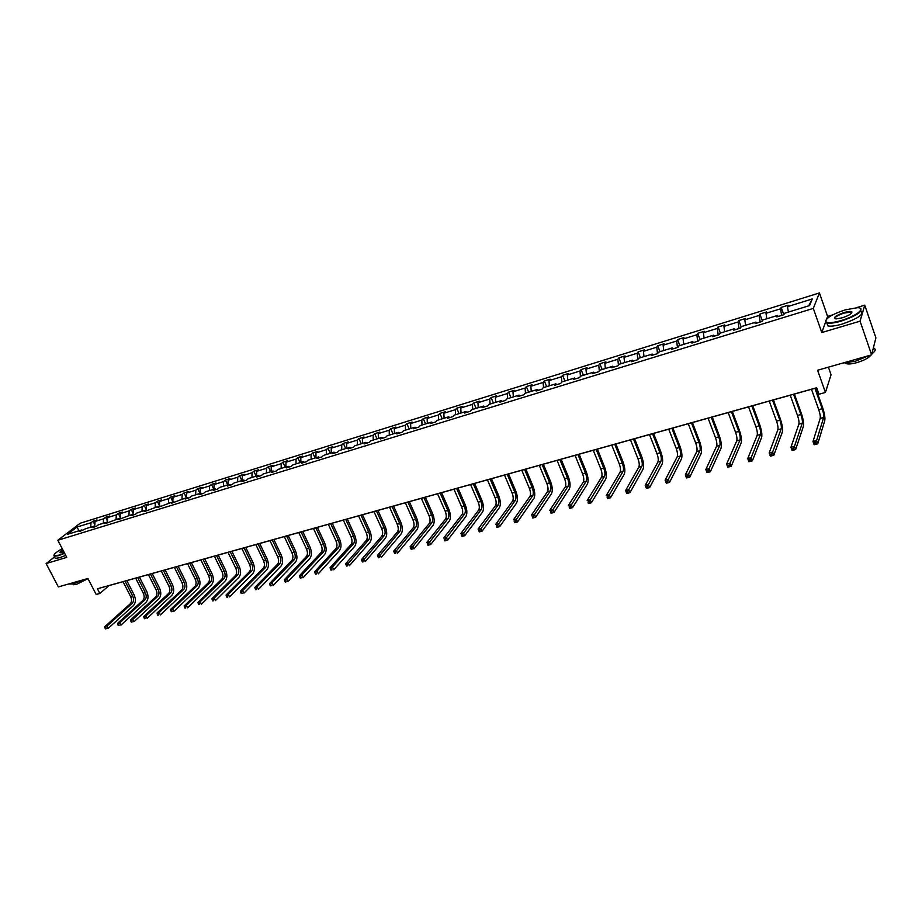 <?xml version="1.0" encoding="UTF-8"?>
<svg xmlns="http://www.w3.org/2000/svg" width="922" height="922" viewBox="0 0 922 922"><rect width="100%" height="100%" fill="white"/><g stroke="black" fill="none" stroke-linecap="round" stroke-linejoin="round"><path stroke-width="1.38" d="M825.501 322.239L821.79 332.554L860.076 321.156L864.755 305.17L875.9 337.901L871.613 354.843L817.584 370.264L825.444 392.449L831.056 374.712L828.405 367.175M860.076 321.156L871.613 354.843M54.571 556.969L46.1 563.549L58.363 586.911L87.89 578.486L96.188 594.483L99.853 593.468L109.073 585.585L816.696 387.839M819.428 292.942L80.179 523.235L57.832 540.257L813.308 308.397L819.428 292.942L827.599 316.407L826.688 318.943M864.755 305.17L856.319 307.718M832.624 314.898L827.599 316.407M90.702 527.177L91.036 522.716L93.007 521.195L94.805 524.71M79.096 530.749L76.929 527.084L91.036 522.716M94.689 526.289L95.047 521.472L97.017 519.939L93.007 521.195M95.047 521.472L103.61 518.809L105.569 517.288L107.436 520.953M107.344 522.267L107.667 517.553L109.626 516.032L105.569 517.288M107.667 517.553L116.333 514.868L118.27 513.347L120.206 517.161M120.137 518.21L120.436 513.589L122.372 512.067L118.27 513.347M120.436 513.589L129.195 510.869L131.131 509.347L133.125 513.323M133.079 514.107L133.356 509.578L135.28 508.057L131.131 509.347M133.356 509.578L142.219 506.835L144.132 505.314L146.195 509.451M146.16 510.073L146.425 505.533L148.327 504.011L144.132 505.314M146.425 505.533L155.392 502.744L157.282 501.222L159.425 505.544M159.402 505.994L159.644 501.43L161.523 499.908L157.282 501.222M159.644 501.43L168.714 498.618L170.582 497.096L172.806 501.591M172.794 501.868L173.013 497.281L174.88 495.759L170.582 497.096M173.013 497.281L182.187 494.434L184.043 492.913L186.348 497.603M186.348 497.684L186.544 493.074L188.399 491.553L184.043 492.913M186.544 493.074L195.833 490.193L197.665 488.672L200.005 493.477M200.051 493.466L200.247 488.833L202.068 487.312L197.665 488.672M200.247 488.833L209.64 485.917L211.449 484.396L213.789 489.225M213.939 489.179L214.1 484.534L215.909 483.013L211.449 484.396M214.1 484.534L223.608 481.584L225.406 480.062L227.746 484.926M227.976 484.857L228.126 480.178L229.912 478.656L225.406 480.062M228.126 480.178L237.749 477.193L239.524 475.671L241.864 480.569M242.198 480.466L242.325 475.775L244.088 474.254L239.524 475.671M242.325 475.775L252.063 472.756L253.815 471.234L256.155 476.167M256.581 476.04L256.685 471.315L258.425 469.805L253.815 471.234M256.685 471.315L266.55 468.261L268.279 466.739L270.619 471.707M271.149 471.545L271.229 466.809L272.947 465.287L268.279 466.739M271.229 466.809L281.222 463.708L282.916 462.199L285.255 467.2M285.901 467.005L285.958 462.233L287.652 460.723L282.916 462.199M285.958 462.233L296.066 459.098L297.748 457.589L300.076 462.625M300.826 462.395L300.86 457.612L302.531 456.102L297.748 457.589M300.86 457.612L311.106 454.442L312.754 452.921L315.094 458.004M315.946 457.738L315.958 452.933L317.606 451.423L312.754 452.921M315.958 452.933L326.319 449.717L327.944 448.207L330.283 453.313M331.252 453.013L331.24 448.184L332.854 446.674L327.944 448.207M331.24 448.184L341.739 444.934L343.341 443.424L345.669 448.576M346.753 448.242L346.718 443.39L348.309 441.88L343.341 443.424M346.718 443.39L357.344 440.094L358.923 438.584L361.251 443.77M362.461 443.401L362.392 438.526L363.96 437.016L358.923 438.584M362.392 438.526L373.156 435.184L374.701 433.686L377.029 438.907M378.354 438.492L378.274 433.594L379.806 432.095L374.701 433.686M378.274 433.594L389.176 430.217L390.686 428.718L393.014 433.974M394.466 433.536L394.351 428.615L395.849 427.105L390.686 428.718M394.351 428.615L405.392 425.18L406.879 423.682L409.207 428.984M410.786 428.5L410.636 423.555L412.111 422.057L406.879 423.682M410.636 423.555L421.827 420.086L423.279 418.588L425.607 423.936M427.312 423.405L427.14 418.438L428.58 416.94L423.279 418.588M427.14 418.438L438.48 414.923L439.898 413.425L442.226 418.807M444.058 418.242L443.862 413.252L445.268 411.754L439.898 413.425M443.862 413.252L455.341 409.691L456.736 408.192L459.052 413.621M461.035 413.01L460.804 407.997L462.176 406.51L456.736 408.192M460.804 407.997L472.433 404.378L473.793 402.902L476.109 408.365M478.23 407.708L477.965 402.672L479.313 401.185L473.793 402.902M477.965 402.672L489.766 399.007L491.08 397.532L493.397 403.041M495.656 402.338L495.368 397.267L496.67 395.792L491.08 397.532M495.368 397.267L507.319 393.567L508.598 392.081L510.915 397.636M513.323 396.898L512.989 391.804L514.269 390.329L508.598 392.081M512.989 391.804L525.114 388.047L526.358 386.572L528.663 392.161M531.222 391.377L530.865 386.26L532.098 384.785L526.358 386.572M530.865 386.26L543.15 382.446L544.36 380.982L546.665 386.618M549.374 385.776L548.982 380.636L550.18 379.173L544.36 380.982M548.982 380.636L561.44 376.775L562.604 375.312L564.898 380.993M567.779 380.106L567.353 374.943L568.505 373.479L562.604 375.312M567.353 374.943L579.973 371.024L581.102 369.561L583.396 375.289M586.438 374.355L585.977 369.157L587.083 367.705L581.102 369.561M585.977 369.157L598.77 365.193L599.853 363.729L602.147 369.515M605.351 368.523L604.855 363.303L605.927 361.85L599.853 363.729M604.855 363.303L617.832 359.269L618.881 357.828L621.163 363.648M624.54 362.611L624.01 357.356L625.035 355.915L618.881 357.828M624.01 357.356L637.171 353.276L638.162 351.835L640.444 357.701M644.005 356.607L643.429 351.34L644.409 349.899L638.162 351.835M643.429 351.34L656.775 347.191L657.732 345.762L660.002 351.674M663.736 350.521L663.125 345.22L664.059 343.791L657.732 345.762M663.125 345.22L676.667 341.025L677.566 339.596L679.837 345.566M683.767 344.355L683.098 339.031L683.986 337.602L677.566 339.596M683.098 339.031L696.848 334.767L697.7 333.338L699.959 339.354M704.074 338.086L703.371 332.738L704.212 331.321L697.7 333.338M703.371 332.738L717.316 328.416L718.123 326.999L720.37 333.061M724.68 331.736L723.943 326.353L724.727 324.947L718.123 326.999M723.943 326.353L738.084 321.962L738.845 320.556L741.15 326.884M745.598 325.293L744.815 319.876L745.541 318.482L738.845 320.556M744.815 319.876L759.163 315.428L759.866 314.033L762.321 320.833M766.827 318.747L765.986 313.307L766.666 311.913L759.866 314.033M765.986 313.307L780.565 308.789L781.199 307.395L783.827 314.736M788.368 312.109L787.48 306.646L788.114 305.251L781.199 307.395M787.48 306.646L812.27 298.959L809.585 305.562L784.495 313.296L783.85 314.736L776.82 316.903L777.477 315.462L762.725 320.003L762.021 321.455L755.106 323.587L755.821 322.135L741.288 326.618L740.527 328.071L733.716 330.168L734.488 328.716L720.174 333.13L719.356 334.582L712.637 336.657L713.467 335.193L699.36 339.538L698.496 341.013L691.869 343.053L692.756 341.578L678.857 345.865L677.935 347.34L671.412 349.346L672.345 347.871L658.642 352.1L657.674 353.575L651.243 355.558L652.223 354.071L638.727 358.232L637.713 359.718L631.374 361.678L632.4 360.191L619.088 364.294L618.028 365.78L611.782 367.705L612.853 366.207L599.726 370.252L598.62 371.75L592.466 373.652L593.584 372.154L580.641 376.141L579.5 377.64L573.426 379.507L574.579 378.008L561.821 381.938L561.44 376.775M556.796 384.624L555.851 383.783L554.641 385.292L560.634 383.448L561.821 381.938M555.851 383.783L543.265 387.666L542.032 389.176L536.131 390.997L537.376 389.476L524.964 393.302L523.696 394.823L517.864 396.61L519.155 395.1L506.916 398.869L505.602 400.39L499.862 402.153L501.176 400.632L489.109 404.355L487.761 405.876L482.091 407.628L483.451 406.095L471.545 409.771L470.162 411.304L464.573 413.021L465.967 411.489L454.212 415.119L452.794 416.64L447.274 418.346L448.703 416.813L437.109 420.386L435.657 421.919L430.217 423.601L431.68 422.057L420.236 425.584L418.749 427.128L413.379 428.776L414.877 427.243L403.582 430.724L402.073 432.257L396.771 433.893L398.292 432.349L387.148 435.783L385.603 437.328L380.371 438.941L381.927 437.397L370.932 440.785L369.353 442.33L364.19 443.92L365.78 442.376L354.924 445.718L353.31 447.274L348.216 448.841L349.83 447.285L339.112 450.593L337.475 452.149L332.45 453.693L334.087 452.149L323.507 455.41L321.847 456.955L316.88 458.488L318.551 456.932L308.098 460.159L306.415 461.703L301.506 463.224L303.2 461.668L292.885 464.849L291.168 466.405L286.327 467.892L288.044 466.336L277.856 469.482L276.116 471.038L271.333 472.502L273.085 470.946L263.024 474.046L261.26 475.614L256.535 477.066L258.31 475.51L248.364 478.564L246.577 480.132L241.91 481.561L243.708 480.005L233.888 483.036L232.079 484.592L227.469 486.009L229.29 484.453L219.597 487.438L217.753 488.994L213.201 490.4L215.045 488.844L205.468 491.795L203.612 493.351L199.117 494.734L200.973 493.178L191.511 496.094L189.632 497.661L185.195 499.021L187.074 497.465L171.434 503.262L173.336 501.695L157.846 507.446L159.76 505.878L144.408 511.583L146.344 510.016L137.32 512.805L135.373 514.361L131.131 515.663L133.091 514.107L118.016 519.708L119.998 518.141L105.05 523.696L107.044 522.129L98.331 524.825L96.326 526.381L92.235 527.638L94.24 526.082L85.631 528.732L79.569 531.545L81.585 529.977L67.41 534.357L76.929 527.084M825.444 392.449L818.978 394.236L816.673 387.747L97.421 588.766L99.853 593.468M95.473 526.646L94.24 526.082M103.287 523.293L103.61 518.809M108.266 522.705L107.044 522.129M116.034 519.363L116.333 514.868M121.208 518.717L119.998 518.141M128.919 515.386L129.195 510.869M134.312 514.683L133.091 514.107M141.953 511.376L142.219 506.835M147.555 510.615L146.344 510.016M155.138 507.307L155.392 502.744M160.97 506.478L159.76 505.878M168.484 503.193L168.714 498.618M174.535 502.306L173.336 501.695M181.98 499.033L182.187 494.434M188.261 498.076L187.074 497.465M195.648 494.826L195.833 490.193M202.16 493.8L200.973 493.178M209.467 490.562L209.64 485.917M216.221 489.467L215.045 488.844M223.458 486.251L223.608 481.584M230.454 485.087L229.29 484.453M237.622 481.883L237.749 477.193M244.872 480.65L243.708 480.005M251.96 477.458L252.063 472.756M259.462 476.167L258.31 475.51M266.47 472.986L266.55 468.261M274.226 471.615L273.085 470.946M281.152 468.457L281.222 463.708M289.185 467.016L288.044 466.336M296.02 463.881L296.066 459.098M304.329 462.348L303.2 461.668M311.083 459.237L311.106 454.442M319.669 457.623L318.551 456.932M326.33 454.534L326.319 449.717M335.205 452.852L334.087 452.149M341.762 449.775L341.739 444.934M350.936 448L349.83 447.285M357.402 444.957L357.344 440.094M366.864 443.102L365.78 442.376M373.237 440.071L373.156 435.184M383.01 438.123L381.927 437.397M389.28 435.126L389.176 430.217M399.364 433.098L398.292 432.349M405.53 430.125L405.392 425.18M415.937 427.992L414.877 427.243M421.988 425.042L421.827 420.086M432.729 422.829L431.68 422.057M438.665 419.902L438.48 414.923M449.74 417.585L448.703 416.813M455.572 414.693L455.341 409.691M466.981 412.272L465.967 411.489M472.686 409.414L472.433 404.378M484.465 406.902L483.451 406.095M490.043 404.067L489.766 399.007M502.179 401.439L501.176 400.632M507.63 398.65L507.319 393.567M520.135 395.918L519.155 395.1M525.459 393.152L525.114 388.047M538.344 390.306L537.376 389.476M543.531 387.574L543.15 382.446M575.524 378.861L574.579 378.008M580.445 376.395L579.973 371.024M594.506 373.018L593.584 372.154M599.3 370.828L598.77 365.193M613.752 367.094L612.853 366.207M618.432 365.204L617.832 359.269M633.287 361.078L632.4 360.191M637.84 359.534L637.171 353.276M653.099 354.982L652.223 354.071M657.513 353.622L656.775 347.191M673.198 348.793L672.345 347.871M677.451 347.49L676.667 341.025M693.586 342.523L692.756 341.578M697.677 341.255L696.848 334.767M714.285 336.15L713.467 335.193M718.203 334.94L717.316 328.416M735.283 329.684L734.488 328.716M739.029 328.532L738.084 321.962M756.593 323.126L755.821 322.135M760.166 322.02L759.163 315.428M778.237 316.465L777.477 315.462M781.614 315.428L780.565 308.789M821.79 332.554L813.308 308.397M46.1 563.549L66.753 557.395L57.832 540.257M808.721 305.827L812.27 298.959M82.83 530.542L81.585 529.977M811.487 389.291L818.748 409.668C820.05 413.598 820.534 416.514 820.2 418.404L812.997 441.523L816.569 440.589L817.733 443.828L824.764 420.616C825.248 417.77 824.522 413.402 822.574 407.512L815.67 388.127M814.921 388.335L822.182 408.734C823.484 412.676 823.98 415.592 823.646 417.482L816.569 440.589L815.636 442.548L814.207 442.917L814.668 444.208L816.097 443.839L815.636 442.548M816.097 443.839L817.733 443.828L814.161 444.75L812.997 441.523L814.207 442.917M841.406 320.476C856.284 316.2 866.876 307.556 857.264 307.706L844.875 309.953C831.517 314.54 825.202 318.505 825.939 321.836C828.071 323.253 833.234 322.804 841.406 320.476M860.145 308.248C863.246 311.29 857.022 315.543 841.498 321.017C834.79 322.965 829.927 323.622 826.93 323L825.663 322.4L825.709 320.303M842.282 317.802L836.162 318.908C832.716 317.871 835.344 315.75 844.022 312.546C848.125 311.371 850.718 311.129 851.836 311.843C852.216 313.503 849.035 315.497 842.282 317.802M851.698 313.019L850.948 312.12L844.114 313.065C837.568 315.324 834.583 317.237 835.171 318.793M873.457 348.032C876.2 349.035 875.669 350.971 871.866 353.875M869.354 355.489L855.42 361.228L842.673 363.107M873.906 345.796L873.284 348.251M870.956 355.028C869.089 357.748 864.41 360.272 856.93 362.6C852.101 363.925 848.597 364.282 846.384 363.706L845.382 363.107M860.894 311.106C864.49 314.079 858.359 318.367 842.524 323.968C835.816 325.904 830.953 326.561 827.944 325.927L826.873 322.988M62.212 548.671C56.38 552.001 53.637 554.318 53.972 555.609L58.559 555.251L64.459 552.993M64.644 553.327L58.512 555.678L54.214 556.277L53.879 555.194M63.849 551.817L60.472 552.716C59.319 552.532 60.103 551.575 62.811 549.823M62.996 550.157L60.426 552.704M82.957 579.892L73.264 583.949L68.447 584.029M87.982 578.659L76.468 584.375L73.334 584.709L72.976 584.041L73.334 584.709M65.716 555.401L59.596 557.752L55.285 558.34L54.847 557.499M790.2 395.238L797.507 415.442C798.809 419.349 799.27 422.241 798.878 424.132L790.926 447.297L794.441 446.375L795.605 449.59L803.396 426.333C803.961 423.486 803.269 419.141 801.31 413.298L794.384 394.074M793.588 394.293L800.884 414.52C802.186 418.427 802.659 421.331 802.278 423.221L794.441 446.375L793.496 448.323L792.09 448.691L792.551 449.971L793.957 449.602L793.496 448.323M793.957 449.602L795.605 449.59L792.09 450.501L790.926 447.297L792.09 448.691M769.225 401.105L776.554 421.135C777.868 425.007 778.306 427.889 777.868 429.779L769.167 452.979L772.636 452.08L773.812 455.261L782.34 431.969C782.974 429.122 782.317 424.8 780.358 418.991L773.408 399.941M772.567 400.171L779.897 420.225C781.199 424.108 781.637 426.99 781.211 428.88L772.636 452.08L771.691 454.004L770.296 454.373L770.769 455.641L772.152 455.284L771.691 454.004M772.152 455.284L773.812 455.261L770.343 456.16L769.167 452.979L770.296 454.373M748.56 406.879L755.913 426.748C757.227 430.586 757.63 433.455 757.158 435.345L747.742 458.58L751.153 457.692L752.34 460.85L761.584 437.512C762.287 434.677 761.664 430.367 759.705 424.616L752.721 405.715M751.845 405.957L759.198 425.849C760.512 429.698 760.927 432.568 760.454 434.458L751.153 457.692L750.208 459.617L748.837 459.963L749.309 461.231L750.681 460.873L750.208 459.617M750.681 460.873L752.34 460.85L748.929 461.738L747.742 458.58L748.837 459.963M728.184 412.572L735.56 432.28C736.874 436.094 737.266 438.941 736.736 440.831L726.64 464.1L729.994 463.224L731.181 466.348L741.127 442.986C741.899 440.151 741.3 435.864 739.352 430.159L732.333 411.419M731.423 411.673L738.81 431.392C740.112 435.219 740.504 438.065 739.986 439.955L729.994 463.224L729.037 465.137L727.688 465.483L728.161 466.739L729.509 466.382L729.037 465.137M729.509 466.382L731.181 466.348L727.815 467.224L726.64 464.1L727.688 465.483M708.084 418.185L715.495 437.731C716.809 441.511 717.178 444.346 716.601 446.236L705.837 469.54L709.145 468.676L710.332 471.776L720.958 448.38C721.788 445.545 721.235 441.292 719.275 435.622L712.245 417.032M711.288 417.297L718.699 436.867C720.001 440.647 720.382 443.494 719.817 445.384L708.188 470.577L706.863 470.923L707.335 472.156L708.661 471.81L708.188 470.577M708.661 471.81L710.332 471.776L707.024 472.64L705.837 469.54L706.863 470.923M688.285 423.728L695.718 443.113C697.02 446.859 697.366 449.682 696.755 451.573L685.334 474.899L688.596 474.046L689.794 477.123L701.066 453.705C701.965 450.87 701.435 446.628 699.475 441.016L692.422 422.564M691.431 422.841L698.864 442.249C700.178 446.006 700.524 448.83 699.925 450.72L687.628 475.936L686.325 476.271L686.798 477.504L688.112 477.17L687.628 475.936M688.112 477.17L689.794 477.123L686.521 477.976L685.334 474.899L686.325 476.271M668.75 429.179L676.206 448.415C677.509 452.137 677.843 454.938 677.186 456.828L665.131 480.178L668.346 479.336L669.545 482.39L681.45 458.949C682.418 456.113 681.923 451.907 679.963 446.329L672.887 428.027M671.861 428.315L679.318 447.562C680.62 451.296 680.955 454.108 680.309 455.998L667.378 481.215L666.087 481.549L666.571 482.771L667.862 482.437L667.378 481.215M667.862 482.437L669.545 482.39L666.329 483.232L665.131 480.178L666.087 481.549M649.491 434.562L656.971 453.647C658.273 457.335 658.585 460.136 657.893 462.014L645.216 485.387L648.397 484.557L649.595 487.588L662.111 464.123C663.137 461.288 662.676 457.105 660.717 451.561L653.617 433.409M652.557 433.709L660.025 452.806C661.339 456.505 661.65 459.306 660.959 461.196L647.417 486.424L646.149 486.758L646.622 487.969L647.901 487.634L647.417 486.424M647.901 487.634L649.595 487.588L646.414 488.406L645.216 485.387L646.149 486.758M630.487 439.875L637.989 458.799C639.292 462.464 639.58 465.241 638.854 467.131L625.589 490.516L628.712 489.697L629.922 492.705L643.037 469.229C644.121 466.394 643.683 462.222 641.724 456.736L634.613 438.722M633.518 439.033L641.009 457.98C642.323 461.645 642.611 464.434 641.885 466.313L627.744 491.553L626.487 491.887L626.972 493.086L628.216 492.763L627.744 491.553M628.216 492.763L629.922 492.705L626.787 493.512L625.589 490.516L626.487 491.887M611.759 445.107L619.273 463.881C620.575 467.523 620.852 470.289 620.08 472.179L606.238 495.575L609.315 494.768L610.525 497.753L624.229 474.265C625.37 471.43 624.955 467.281 622.995 461.83L615.861 443.966M614.744 444.277L622.258 463.075C623.56 466.716 623.837 469.482 623.065 471.373L608.336 496.624L607.102 496.946L607.586 498.134L608.82 497.811L608.336 496.624M608.82 497.811L610.525 497.753L607.448 498.548L607.102 496.946M593.272 450.27L600.81 468.906C602.112 472.525 602.366 475.268 601.559 477.158L587.153 500.565L590.195 499.77L591.405 502.732L605.662 479.221C606.86 476.397 606.48 472.271 604.521 466.855L597.375 449.129M596.211 449.452L603.749 468.111C605.051 471.73 605.305 474.473 604.509 476.363L589.216 501.614L587.994 501.925L588.478 503.112L589.7 502.79L589.216 501.614M589.7 502.79L591.405 502.732L588.363 503.516L587.994 501.925M575.04 455.376L582.589 473.862C583.891 477.446 584.133 480.178 583.28 482.068L568.344 505.487L571.34 504.703L572.55 507.63L587.36 484.119C588.605 481.296 588.248 477.193 586.3 471.822L579.131 454.223M577.944 454.558L585.493 473.067C586.795 476.662 587.037 479.394 586.196 481.284L570.349 506.524L569.151 506.846L569.635 508.01L570.833 507.699L570.349 506.524M570.833 507.699L572.55 507.63L569.554 508.414L569.151 506.846M557.049 460.401L564.61 478.748C565.924 482.31 566.131 485.03 565.255 486.908L549.789 510.339L552.739 509.566L553.961 512.471L569.3 488.96C570.591 486.125 570.269 482.045 568.309 476.709L561.129 459.26M559.908 459.594L567.479 477.965C568.782 481.526 569.001 484.257 568.136 486.136L551.748 511.376L550.572 511.687L551.056 512.851L552.243 512.54L551.748 511.376M552.243 512.54L553.961 512.471L550.999 513.243L550.572 511.687M539.289 465.356L546.873 483.566C548.187 487.104 548.383 489.813 547.472 491.691L531.487 515.121L534.403 514.361L535.613 517.242L551.471 493.719C552.82 490.896 552.52 486.839 550.561 481.538L543.369 464.215M542.124 464.573L549.708 482.794C551.01 486.332 551.206 489.04 550.307 490.93L533.412 516.17L532.248 516.47L532.732 517.622L533.896 517.323L533.412 516.17M533.896 517.323L535.613 517.242L532.709 518.003L532.248 516.47M521.783 470.255L529.378 488.326C530.68 491.829 530.865 494.526 529.92 496.405L513.439 519.847L516.308 519.086L517.53 521.956L533.884 498.433C535.279 495.61 535.002 491.564 533.054 486.309L525.84 469.114M524.572 469.471L532.167 487.565C533.469 491.08 533.654 493.777 532.72 495.656L515.317 520.884L514.165 521.184L514.66 522.325L515.801 522.025L515.317 520.884M515.801 522.025L517.53 521.956L514.66 522.705L514.165 521.184M504.495 475.084L512.102 493.016C513.404 496.497 513.566 499.182 512.597 501.061L495.633 524.503L498.468 523.754L499.689 526.6L516.527 503.078C517.968 500.254 517.715 496.232 515.767 491.011L508.541 473.954M507.25 474.311L514.856 492.267C516.159 495.759 516.32 498.445 515.352 500.312L497.477 525.54L496.336 525.84L496.82 526.969L497.961 526.681L497.477 525.54M497.961 526.681L499.689 526.6L496.854 527.338L496.336 525.84M487.427 479.855L495.045 497.65C496.347 501.107 496.497 503.781 495.494 505.648L478.069 529.09L480.869 528.364L482.091 531.176L499.39 507.653C500.888 504.841 500.658 500.842 498.71 495.656L491.472 478.725M490.147 479.094L497.765 496.912C499.067 500.381 499.217 503.043 498.226 504.922L479.866 530.138L478.748 530.427L479.233 531.556L480.35 531.256L479.866 530.138M480.35 531.256L482.091 531.176L479.29 531.902L478.748 530.427M470.589 484.557L478.218 502.225C479.521 505.659 479.659 508.31 478.622 510.189L460.735 533.619L463.501 532.904L464.723 535.694L482.483 512.183C484.027 509.37 483.82 505.394 481.872 500.243L474.623 483.428M473.274 483.808L480.904 501.499C482.206 504.933 482.344 507.596 481.307 509.463L462.498 534.668L461.392 534.956L461.876 536.074L462.982 535.786L462.498 534.668M462.982 535.786L464.723 535.694L461.957 536.408L461.392 534.956M453.97 489.202L461.599 506.743C462.902 510.154 463.028 512.793 461.957 514.66L443.632 538.091L446.363 537.376L447.585 540.154L465.794 516.643C467.373 513.842 467.189 509.878 465.241 504.76L457.992 488.072M456.62 488.464L464.25 506.017C465.552 509.44 465.679 512.079 464.619 513.946L445.361 539.139L444.266 539.416L444.761 540.534L445.845 540.246L445.361 539.139M445.845 540.246L447.585 540.154L444.865 540.868L444.266 539.416M437.558 493.789L445.199 511.203C446.502 514.591 446.605 517.219 445.51 519.086L426.759 542.505L429.456 541.802L430.678 544.556L449.314 521.057C450.939 518.256 450.777 514.315 448.83 509.232L441.569 492.671M440.174 493.063L447.815 510.488C449.118 513.877 449.221 516.516 448.138 518.371L428.442 543.542L427.37 543.83L427.866 544.925L428.937 544.648L428.442 543.542M428.937 544.648L430.678 544.556L427.992 545.259L427.37 543.83M421.354 498.318L429.007 515.605C430.309 518.971 430.401 521.575 429.272 523.442L410.106 546.861L412.756 546.158L413.99 548.901L433.04 525.402C434.711 522.613 434.573 518.683 432.625 513.646L425.353 497.2M423.936 497.592L431.588 514.902C432.891 518.268 432.983 520.884 431.865 522.751L411.754 547.899L410.693 548.175L411.189 549.27L412.249 548.993L411.754 547.899M412.249 548.993L411.189 549.27M410.106 546.861L410.693 548.175M405.357 502.79L413.01 519.95C414.312 523.293 414.393 525.897 413.24 527.753L393.671 551.16L396.287 550.469L397.52 553.188L416.975 529.701C418.68 526.911 418.565 523.005 416.617 518.003L409.345 501.672M407.904 502.075L415.568 519.259C416.859 522.601 416.94 525.206 415.799 527.061L395.284 552.197L394.236 552.474L394.731 553.557L395.78 553.281L395.284 552.197M395.78 553.281L394.731 553.557M393.671 551.16L394.236 552.474M389.557 507.204L397.221 524.238C398.523 527.557 398.581 530.15 397.405 532.006L377.444 555.401L380.037 554.721L381.259 557.418L401.116 533.953C402.856 531.153 402.764 527.28 400.816 522.301L393.544 506.086M392.069 506.501L399.745 523.558C401.035 526.877 401.105 529.47 399.929 531.326L379.023 556.439L377.985 556.715L378.481 557.787L379.518 557.522L379.023 556.439M379.518 557.522L378.481 557.787M377.444 555.401L377.985 556.715M373.952 511.56L381.627 528.479C382.918 531.775 382.976 534.357 381.777 536.212L361.436 559.585L363.983 558.916L365.216 561.59L385.442 538.137C387.228 535.348 387.159 531.487 385.212 526.543L377.928 510.454M376.441 510.869L384.117 527.799C385.408 531.107 385.465 533.677 384.267 535.532L362.98 560.622L361.954 560.899L362.45 561.959L363.464 561.694L362.98 560.622M363.464 561.694L362.45 561.959M361.436 559.585L361.954 560.899M358.543 515.871L366.23 532.662C367.521 535.936 367.555 538.506 366.334 540.361L345.623 563.722L348.147 563.054L349.369 565.716L369.976 542.274C371.797 539.497 371.739 535.647 369.803 530.738L362.507 514.764M361.009 515.179L368.685 531.994C369.976 535.279 370.01 537.837 368.8 539.693L347.133 564.76L346.119 565.025L346.614 566.085L347.629 565.82L347.133 564.76M347.629 565.82L346.614 566.085M345.623 563.722L346.119 565.025M343.33 520.123L351.017 536.8C352.308 540.05 352.331 542.609 351.086 544.453L330.007 567.802L332.496 567.145L333.729 569.784L354.693 546.366C356.549 543.588 356.514 539.762 354.578 534.887L347.283 519.017M345.762 519.443L353.437 536.143C354.728 539.393 354.751 541.952 353.518 543.796L330.491 569.105L330.986 570.153L331.978 569.9L331.494 568.839M331.978 569.9L330.986 570.153M330.007 567.802L330.491 569.105M328.301 524.318L335.988 540.88C337.279 544.118 337.291 546.654 336.011 548.498L314.598 571.824L317.053 571.191L318.286 573.807L339.596 550.399C341.497 547.633 341.474 543.819 339.538 538.978L332.243 523.212M330.698 523.65L338.374 540.234C339.676 543.473 339.688 546.008 338.42 547.852L315.059 573.127L315.555 574.176L316.534 573.922L316.039 572.873M316.534 573.922L315.555 574.176M314.598 571.824L315.059 573.127M313.445 528.467L321.133 544.925C322.423 548.129 322.423 550.653 321.133 552.497L299.385 575.812L301.805 575.178L303.038 577.771L324.694 554.399C326.618 551.621 326.618 547.829 324.682 543.023L317.375 527.372M315.82 527.81L323.507 544.28C324.798 547.495 324.798 550.019 323.507 551.863L299.823 577.103L300.318 578.14L301.287 577.887L300.791 576.849M301.287 577.887L300.318 578.14M299.385 575.812L299.823 577.103M298.786 532.57L306.473 548.901C307.764 552.094 307.741 554.606 306.427 556.45L284.345 579.742L286.742 579.108L287.975 581.69L309.953 558.329C311.913 555.574 311.936 551.794 310.011 547.023L302.704 531.475M301.114 531.913L308.812 548.267C310.092 551.46 310.08 553.984 308.778 555.816L284.771 581.033L285.267 582.059L286.223 581.805L285.728 580.779M286.223 581.805L285.267 582.059M284.345 579.742L284.771 581.033M284.287 536.616L291.974 552.843C293.265 556.012 293.242 558.513 291.905 560.357L269.501 583.614L271.875 583.004L273.108 585.562L295.409 562.224C297.391 559.47 297.426 555.712 295.501 550.964L288.194 535.521M286.592 535.97L294.291 552.22C295.57 555.39 295.547 557.891 294.222 559.735L269.904 584.905L270.4 585.931L271.345 585.677L270.861 584.652M271.345 585.677L270.4 585.931M269.501 583.614L269.904 584.905M269.962 540.615L277.66 556.738C278.94 559.885 278.905 562.374 277.557 564.206L254.841 587.452L257.18 586.841L258.414 589.389L281.026 566.073C283.042 563.319 283.1 559.585 281.175 554.871L273.869 539.531M272.255 539.981L279.942 556.116C281.233 559.274 281.198 561.763 279.839 563.596L255.233 588.732L255.728 589.746L256.662 589.504L256.166 588.49M256.662 589.504L255.728 589.746M254.841 587.452L255.233 588.732M255.82 544.568L263.508 560.588C264.787 563.711 264.741 566.189 263.369 568.021L240.365 591.233L242.67 590.633L243.904 593.157L266.815 569.877C268.867 567.122 268.936 563.411 267.011 558.72L259.704 543.484M258.068 543.945L265.767 559.965C267.046 563.1 267 565.578 265.628 567.41L240.734 592.512L241.23 593.526L242.152 593.284L241.656 592.27M242.152 593.284L241.23 593.526M240.365 591.233L240.734 592.512M241.829 548.475L249.528 564.379C250.807 567.491 250.749 569.957 249.355 571.79L226.051 594.978L228.333 594.379L229.566 596.891L252.778 573.634C254.852 570.891 254.933 567.191 253.02 562.524L245.713 547.391M244.065 547.852L251.752 563.78C253.043 566.892 252.985 569.358 251.591 571.191L226.409 596.257L226.904 597.26L227.815 597.018L227.319 596.015M227.815 597.018L226.904 597.26M226.051 594.978L226.409 596.257M228.011 552.347L235.709 568.136C236.989 571.225 236.919 573.68 235.502 575.512L211.922 598.678L214.181 598.09L215.414 600.579L238.902 577.345C241.011 574.602 241.103 570.925 239.19 566.292L231.883 551.264M230.223 551.725L237.911 567.537C239.19 570.637 239.121 573.092 237.715 574.913L212.256 599.945L212.752 600.937L213.65 600.706L213.155 599.703M213.65 600.706L212.752 600.937M211.922 598.678L212.256 599.945M214.353 556.162L222.052 571.847C223.32 574.925 223.251 577.368 221.81 579.189L197.965 602.32L200.189 601.743L201.422 604.221L225.175 581.01C227.319 578.278 227.434 574.613 225.521 570.015L218.214 555.079M216.532 555.551L224.23 571.26C225.498 574.337 225.429 576.78 224 578.601L198.276 603.587L198.772 604.578L199.659 604.348L199.164 603.357M199.659 604.348L198.772 604.578M197.965 602.32L198.276 603.587M200.858 559.931L208.545 575.524C209.824 578.578 209.732 581.01 208.28 582.819L184.158 605.927L186.359 605.362L187.592 607.817L211.622 584.64C213.789 581.909 213.916 578.267 212.014 573.691L204.707 558.859M203.013 559.331L210.7 574.936C211.979 577.99 211.887 580.422 210.447 582.243L184.469 607.195L184.953 608.174L185.841 607.944L185.345 606.964M185.841 607.944L184.953 608.174M184.158 605.927L184.469 607.195M187.512 563.665L195.199 579.154C196.478 582.185 196.374 584.606 194.911 586.415L170.524 609.5L172.702 608.923L173.935 611.367L198.23 588.224C200.42 585.505 200.558 581.874 198.656 577.322L191.35 562.593M189.644 563.065L197.331 578.567C198.599 581.609 198.507 584.029 197.043 585.839L170.812 610.756L171.308 611.735L172.184 611.505L171.688 610.525M172.184 611.505L171.308 611.735M170.524 609.5L170.812 610.756M174.327 567.341L182.014 582.739C183.282 585.747 183.167 588.155 181.692 589.965L157.063 613.015L159.206 612.462L160.44 614.882L184.976 591.774C187.201 589.054 187.35 585.435 185.449 580.918L178.153 566.281M176.425 566.753L184.112 582.162C185.38 585.182 185.276 587.591 183.801 589.4L157.328 614.271L157.823 615.239L158.676 615.02L158.192 614.052M158.676 615.02L157.823 615.239M157.063 613.015L157.328 614.271M161.281 570.995L168.968 586.277C170.236 589.273 170.121 591.67 168.611 593.48L143.74 616.495L145.872 615.942L147.094 618.351L171.884 595.278C174.12 592.558 174.293 588.962 172.402 584.479L165.096 569.923M163.367 570.407L171.043 585.712C172.31 588.709 172.195 591.117 170.697 592.915L144.005 617.752L144.489 618.72L145.342 618.489L144.846 617.533M145.342 618.489L144.489 618.72M143.74 616.495L144.005 617.752M148.396 574.59L156.072 589.78C157.339 592.765 157.213 595.151 155.691 596.949L130.578 619.941L132.687 619.388L133.909 621.785L158.93 598.735C161.2 596.027 161.385 592.443 159.494 587.982L152.199 573.53M150.447 574.014L158.123 589.227C159.391 592.201 159.264 594.598 157.754 596.396L130.832 621.186L131.316 622.143L132.157 621.924L131.662 620.967M132.157 621.924L131.316 622.143M130.578 619.941L130.832 621.186M135.649 578.152L143.313 593.249C144.581 596.211 144.443 598.585 142.91 600.383L117.578 623.341L119.653 622.799L120.886 625.174L146.137 602.158C148.419 599.461 148.626 595.889 146.725 591.463L139.441 577.091M137.678 577.587L145.353 592.696C146.621 595.658 146.483 598.044 144.95 599.842L117.809 624.586L118.293 625.531L119.122 625.323L118.638 624.367M119.122 625.323L118.293 625.531M117.578 623.341L117.809 624.586M123.041 581.678L130.705 596.684C131.973 599.623 131.823 601.985 130.279 603.783L104.716 626.706L106.768 626.165L108.001 628.527L133.471 605.547C135.788 602.85 135.995 599.3 134.105 594.897L126.821 580.618M125.046 581.114L132.722 596.131C133.978 599.069 133.84 601.444 132.295 603.242L104.935 627.94L105.431 628.885L106.249 628.677L105.753 627.732M106.249 628.677L105.431 628.885M104.716 626.706L104.935 627.94M822.182 408.734L818.748 409.668M823.646 417.482L820.2 418.404M800.884 414.52L797.507 415.442M802.278 423.221L798.878 424.132M779.897 420.225L776.554 421.135M781.211 428.88L777.868 429.779M759.198 425.849L755.913 426.748M760.454 434.458L757.158 435.345M738.81 431.392L735.56 432.28M739.986 439.955L736.736 440.831M718.699 436.867L715.495 437.731M719.817 445.384L716.601 446.236M698.864 442.249L695.718 443.113M699.925 450.72L696.755 451.573M679.318 447.562L676.206 448.415M680.309 455.998L677.186 456.828M660.025 452.806L656.971 453.647M660.959 461.196L657.893 462.014M641.009 457.98L637.989 458.799M641.885 466.313L638.854 467.131M622.258 463.075L619.273 463.881M623.065 471.373L620.08 472.179M603.749 468.111L600.81 468.906M604.509 476.363L601.559 477.158M585.493 473.067L582.589 473.862M586.196 481.284L583.28 482.068M567.479 477.965L564.61 478.748M568.136 486.136L565.255 486.908M549.708 482.794L546.873 483.566M550.307 490.93L547.472 491.691M532.167 487.565L529.378 488.326M532.72 495.656L529.92 496.405M514.856 492.267L512.102 493.016M515.352 500.312L512.597 501.061M497.765 496.912L495.045 497.65M498.226 504.922L495.494 505.648M480.904 501.499L478.218 502.225M481.307 509.463L478.622 510.189M464.25 506.017L461.599 506.743M464.619 513.946L461.957 514.66M447.815 510.488L445.199 511.203M448.138 518.371L445.51 519.086M431.588 514.902L429.007 515.605M431.865 522.751L429.272 523.442M415.568 519.259L413.01 519.95M415.799 527.061L413.24 527.753M399.745 523.558L397.221 524.238M399.929 531.326L397.405 532.006M384.117 527.799L381.627 528.479M384.267 535.532L381.777 536.212M368.685 531.994L366.23 532.662M368.8 539.693L366.334 540.361M353.437 536.143L351.017 536.8M353.518 543.796L351.086 544.453M338.374 540.234L335.988 540.88M338.42 547.852L336.011 548.498M323.507 544.28L321.133 544.925M323.507 551.863L321.133 552.497M308.812 548.267L306.473 548.901M308.778 555.816L306.427 556.45M294.291 552.22L291.974 552.843M294.222 559.735L291.905 560.357M279.942 556.116L277.66 556.738M279.839 563.596L277.557 564.206M265.767 559.965L263.508 560.588M265.628 567.41L263.369 568.021M251.752 563.78L249.528 564.379M251.591 571.191L249.355 571.79M237.911 567.537L235.709 568.136M237.715 574.913L235.502 575.512M224.23 571.26L222.052 571.847M224 578.601L221.81 579.189M210.7 574.936L208.545 575.524M210.447 582.243L208.28 582.819M197.331 578.567L195.199 579.154M197.043 585.839L194.911 586.415M184.112 582.162L182.014 582.739M183.801 589.4L181.692 589.965M171.043 585.712L168.968 586.277M170.697 592.915L168.611 593.48M158.123 589.227L156.072 589.78M157.754 596.396L155.691 596.949M145.353 592.696L143.313 593.249M144.95 599.842L142.91 600.383M132.722 596.131L130.705 596.684M132.295 603.242L130.279 603.783M827.944 325.927L826.93 323M850.948 312.12L851.375 313.365M846.166 363.049L846.384 363.706M55.285 558.34L54.214 556.277"/></g></svg>
